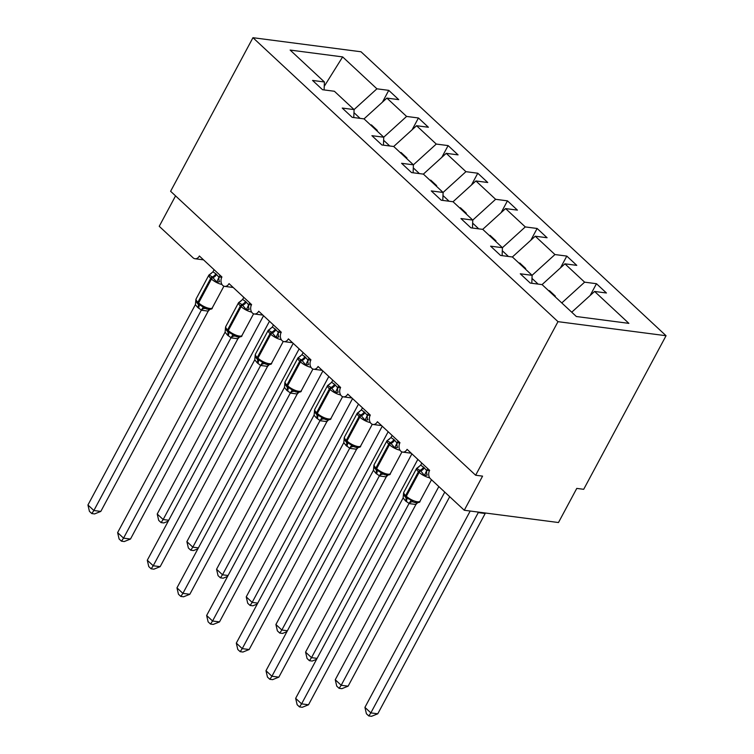 <?xml version="1.0" encoding="UTF-8"?>
<svg xmlns="http://www.w3.org/2000/svg" width="754" height="754" viewBox="0 0 754 754"><rect width="100%" height="100%" fill="white"/><g stroke="black" fill="none" stroke-linecap="round" stroke-linejoin="round"><path stroke-width="1.13" d="M666.055 335.728L583.7 489.308L576.772 488.404L558.478 522.531L464.276 510.26L482.569 476.132L475.642 475.237L557.988 321.656L666.055 335.728L361.015 51.772L252.958 37.7L557.988 321.656M382.457 102.129L388.762 90.357L398.734 99.641L386.887 98.095L364.022 118.878L383.758 137.219L383.437 145.164M324.097 89.915L324.418 81.979L290.139 50.066L342.646 56.908L376.915 88.812L388.762 90.357M376.915 88.812L354.069 109.584M427.744 468.592L426.689 470.562L429.62 470.364L407.075 449.346A6.126 4.467 97.4 0 1 402.73 452.108A6.126 4.467 97.4 0 1 399.959 442.721L377.405 421.722A6.126 4.467 97.4 0 1 373.051 424.483A6.126 4.467 97.4 0 1 370.289 415.096L347.735 394.106A6.126 4.467 97.4 0 1 343.381 396.858A6.126 4.467 97.4 0 1 340.61 387.471L318.065 366.482A6.126 4.467 97.4 0 1 313.711 369.234A6.126 4.467 97.4 0 1 310.94 359.856L288.386 338.857A6.126 4.467 97.4 0 1 284.041 341.619A6.126 4.467 97.4 0 1 281.27 332.231L258.716 311.232A6.126 4.467 97.4 0 1 254.362 313.994A6.126 4.467 97.4 0 1 251.591 304.607L229.046 283.617A6.126 4.467 97.4 0 1 224.692 286.369A6.126 4.467 97.4 0 1 221.921 276.982L199.376 255.992A6.126 4.467 97.4 0 1 195.022 258.745A6.126 4.467 97.4 0 1 193.062 257.793L159.235 226.304L175.559 195.88M412.127 129.745L418.442 117.982L428.404 127.256L416.566 125.72L393.692 146.502M386.887 98.095L406.594 116.436L418.442 117.982M406.594 116.436L383.739 137.2M441.797 157.369L448.112 145.597L458.083 154.881L446.236 153.335L423.371 174.117M416.566 125.72L436.264 144.061L448.112 145.597M436.264 144.061L413.409 164.824L413.117 172.789M471.467 184.994L477.782 173.222L487.753 182.506L475.906 180.96L453.041 201.742L472.777 220.083L495.614 199.301L507.451 200.847L501.146 212.619M446.236 153.335L465.934 171.676L477.782 173.222M465.934 171.676L443.088 192.449M507.451 200.847L517.423 210.13L505.576 208.585L482.711 229.367M530.816 240.234L537.131 228.471L547.093 237.746L535.255 236.209L512.381 256.982M505.576 208.585L525.284 226.926L537.131 228.471M525.284 226.926L502.428 247.689L502.126 255.653M560.486 267.858L566.801 256.087L576.772 265.37L564.925 263.825L542.06 284.607M535.255 236.209L554.953 254.55L566.801 256.087M554.953 254.55L532.098 275.314M324.418 81.979L312.571 80.433L322.542 89.717L334.38 91.262L354.088 109.603L353.767 117.539M354.088 109.603L342.241 108.058L352.212 117.341L364.059 118.878M383.758 137.219L371.911 135.682L381.882 144.957L393.729 146.502L413.428 164.843L401.59 163.298L411.552 172.581L423.399 174.127L443.107 192.468L442.786 200.404M443.107 192.468L431.26 190.922L441.231 200.206L453.069 201.742M472.456 228.028L472.777 220.083L460.93 218.547L470.901 227.831L482.749 229.367L502.447 247.708L490.6 246.172L500.571 255.446L512.418 256.991L532.117 275.333L520.279 273.787L530.25 283.07L542.088 284.616L576.367 316.52L628.874 323.362L594.595 291.449L571.739 312.213M594.595 291.449L606.442 292.995L596.471 283.711L590.165 295.483M564.925 263.825L584.623 282.166L596.471 283.711M584.623 282.166L561.777 302.938M429.629 470.336A6.126 4.467 -82.6 0 0 430.449 478.771L464.276 510.26M475.906 180.96L495.614 199.301M376.859 130.791L377.311 130.385L371.373 124.862L370.921 125.268M406.529 158.415L406.981 158.01L401.043 152.487L400.591 152.892M436.198 186.04L436.651 185.625L430.713 180.102L430.27 180.517M465.868 213.665L466.321 213.25L460.392 207.727L459.94 208.132M495.548 241.28L496 240.875L490.062 235.352L489.61 235.757M525.218 268.905L525.67 268.499L519.732 262.967L519.28 263.382M531.806 283.278L532.117 275.333M554.887 296.529L555.34 296.115L549.402 290.592L548.959 291.006M252.958 37.7L170.611 191.28L475.642 475.237M342.646 56.908L324.239 86.333M549.11 291.148L549.402 290.592M519.44 263.523L519.732 262.967M489.761 235.898L490.062 235.352M460.091 208.283L460.392 207.727M430.421 180.658L430.713 180.102M400.751 153.034L401.043 152.487M371.072 125.418L371.373 124.862M426.755 470.553A4.486 2.696 -102.1 0 0 427.245 475.086L424.417 475.482L420.741 470.939L416.764 468.357L418.564 467.009A4.486 2.696 -102.1 0 0 418.668 467.018M403.55 493.088L404.766 496.396L406.283 497.894L411.25 500.034L412.9 501.834L414.512 502.418M308.518 704.773L302.279 707.28L299.508 706.922L301.591 703.868L295.653 698.345L403.136 497.894L405.473 500.835L409.073 503.427L301.591 703.868L308.518 704.773L415.916 504.473L408.988 503.578M417.537 502.805L415.916 504.473M421.816 463.06L420.666 465.19L423.55 467.122L426.689 470.562M416.764 468.357L420.666 465.19M426.604 470.722L424.417 475.482M403.588 492.909L403.136 497.894M411.25 500.034L409.073 503.427M299.508 706.922L297.142 704.717L295.653 698.345M368.781 715.942L370.855 712.888L377.782 713.793L371.543 716.3L368.781 715.942L366.406 713.736L364.927 707.365L370.855 712.888L478.338 512.447L477.357 511.966M377.782 713.793L485.18 513.502L478.253 512.597M364.927 707.365L470.194 511.033M398.074 440.967L397.085 442.928A4.486 2.696 -102.1 0 0 397.575 447.461L394.747 447.857L390.355 442.655L387.085 440.732L388.894 439.384A4.486 2.696 -102.1 0 0 388.998 439.394M375.803 473.21L373.456 470.27L265.983 670.721L271.921 676.244L379.403 475.802L375.803 473.21A4.486 2.724 -47 0 0 375.897 469.61A2.045 1.235 133 0 1 375.944 467.98A8.775 2.771 28.2 0 1 374.163 464.605L373.833 466.066L375.897 469.61L384.832 474.803M278.848 677.149L272.609 679.656L269.838 679.297L271.921 676.244L278.848 677.149L386.246 476.858L379.319 475.953M387.858 475.18L386.246 476.858M397.085 442.928L399.94 442.739M392.137 435.444L390.996 437.574L393.88 439.497L397.019 442.947M387.085 440.732L390.996 437.574M396.934 443.098L394.747 447.857M373.918 465.284L373.456 470.27M381.581 472.419L379.403 475.802M269.838 679.297L267.463 677.092L265.983 670.721M368.404 413.343L367.405 415.303A4.486 2.696 -102.1 0 0 367.905 419.837L365.068 420.232L360.685 415.03L357.415 413.107L359.224 411.759A4.486 2.696 -102.1 0 0 359.319 411.769M346.133 445.586L343.786 442.655L236.313 643.105L242.241 648.629L349.724 448.178L346.133 445.586A4.486 2.724 -47 0 0 346.227 441.985A2.045 1.235 133 0 1 346.274 440.355A8.775 2.771 28.2 0 1 344.493 436.981L344.163 438.442L346.227 441.985L355.162 447.179M249.169 649.524L242.929 652.031L240.168 651.673L242.241 648.629L249.169 649.524L356.567 449.233L349.639 448.328M358.188 447.556L356.567 449.233M367.405 415.303L370.271 415.124M362.467 407.82L361.326 409.95L364.21 411.882L367.339 415.322M357.415 413.107L361.326 409.95M367.264 415.473L365.068 420.232M344.248 437.669L343.786 442.655M351.901 444.794L349.724 448.178M240.168 651.673L237.793 649.467L236.313 643.105M338.734 385.718L337.735 387.688A4.486 2.696 -102.1 0 0 338.226 392.221L335.398 392.617L331.006 387.405L327.745 385.483L329.555 384.135A4.486 2.696 -102.1 0 0 329.649 384.154M316.463 417.961L314.032 415.181L206.643 615.481L212.571 621.004L320.054 420.553L316.463 417.961A4.486 2.724 -47 0 0 316.557 414.37A2.045 1.235 133 0 1 316.595 412.73A8.775 2.771 28.2 0 1 314.823 409.356L314.493 410.817L316.557 414.37L325.492 419.554M219.499 621.909L213.259 624.416L210.489 624.058L212.571 621.004L219.499 621.909L326.897 421.609L319.969 420.713M328.518 419.931L326.897 421.609M337.735 387.688L340.601 387.499M332.797 380.195L331.647 382.325L334.531 384.257L337.669 387.697M327.745 385.483L331.647 382.325M337.585 387.858L335.398 392.617M314.578 410.044L314.116 415.03M322.231 417.169L320.054 420.553M210.489 624.058L208.123 621.843L206.643 615.481M309.055 358.103L308.066 360.063A4.486 2.696 -102.1 0 0 308.556 364.597L305.728 364.993L302.052 360.45L298.066 357.867L299.875 356.519A4.486 2.696 -102.1 0 0 299.979 356.529M286.784 390.346L284.447 387.405L176.964 587.856L182.902 593.379L290.384 392.938L286.784 390.346A4.486 2.724 -47 0 0 286.878 386.745A2.045 1.235 133 0 1 286.925 385.106A8.775 2.771 28.2 0 1 285.153 381.741L284.823 383.202L286.878 386.745L295.813 391.929M189.829 594.284L183.59 596.791L180.819 596.433L182.902 593.379L189.829 594.284L297.227 393.993L290.299 393.088M298.838 392.316L297.227 393.993M308.066 360.063L310.931 359.875M303.127 352.57L301.977 354.7L304.861 356.633L308 360.082M298.066 357.867L301.977 354.7M307.915 360.233L305.728 364.993M284.899 382.419L284.447 387.405M292.561 389.554L290.384 392.938M180.819 596.433L178.453 594.227L176.964 587.856M339.102 688.317L341.185 685.273L348.112 686.168L341.873 688.675L339.102 688.317L336.736 686.112L335.257 679.74L341.185 685.273L444.766 492.098M348.112 686.168L449.704 496.707M335.257 679.74L438.828 486.575M537.197 283.975L537.847 284.06M531.994 278.396L537.621 283.627M316.595 659.288L312.203 661.06L309.432 660.692L307.067 658.487L305.577 652.125L311.515 657.648L417.839 459.356M309.432 660.692L311.515 657.648L317.085 658.374M305.577 652.125L411.901 453.833M507.527 256.351L508.177 256.435M502.324 250.771L507.951 256.002M286.925 631.663L282.524 633.435L279.762 633.077L277.387 630.862L275.907 624.5L281.845 630.024L388.159 431.74M279.762 633.077L281.845 630.024L287.415 630.749M275.907 624.5L382.231 426.217M477.848 228.735L478.498 228.82M472.654 223.146L478.272 228.377M257.255 604.048L252.854 605.811L250.092 605.453L247.717 603.247L246.238 596.876L252.166 602.399L358.489 404.116M250.092 605.453L252.166 602.399L257.745 603.125M246.238 596.876L352.552 398.593M448.178 201.111L448.828 201.195M442.984 195.522L448.602 200.762M279.385 330.478L278.396 332.439A4.486 2.696 -102.1 0 0 278.886 336.972L276.058 337.368L271.666 332.165L268.396 330.243L270.205 328.895A4.486 2.696 -102.1 0 0 270.309 328.904M257.114 362.721L254.767 359.781L147.294 560.231L153.232 565.764L260.63 365.464L257.114 362.721A4.486 2.724 -47 0 0 257.208 359.121A2.045 1.235 133 0 1 257.255 357.49A8.775 2.771 28.2 0 1 255.474 354.116L255.144 355.577L257.208 359.121L266.143 364.314M160.159 566.659L153.91 569.166L151.149 568.808L153.232 565.764L160.159 566.659L267.557 366.369L260.63 365.464M269.169 364.691L267.557 366.369M278.396 332.439L281.251 332.25M273.448 324.955L272.307 327.085L275.191 329.008L278.32 332.457M268.396 330.243L272.307 327.085M278.245 332.608L276.058 337.368M255.229 354.804L254.767 359.781M262.882 361.929L260.705 365.313M151.149 568.808L148.774 566.603L147.294 560.231M227.576 576.424L223.184 578.186L220.413 577.828L218.047 575.622L216.558 569.251L222.496 574.784L328.819 376.491M220.413 577.828L222.496 574.784L228.076 575.509M216.558 569.251L322.882 370.968M418.508 173.486L419.158 173.571M413.305 167.906L418.932 173.137M249.715 302.854L248.716 304.814A4.486 2.696 -102.1 0 0 249.216 309.347L246.379 309.753L241.996 304.541L238.726 302.618L240.535 301.27A4.486 2.696 -102.1 0 0 240.63 301.28M227.444 335.096L225.097 332.165L117.624 532.616L123.552 538.139L231.035 337.688L227.444 335.096A4.486 2.724 -47 0 0 227.538 331.496A2.045 1.235 133 0 1 227.585 329.866A8.775 2.771 28.2 0 1 225.804 326.491L225.474 327.952L227.538 331.496L236.473 336.689M130.48 539.044L124.24 541.551L121.479 541.184L123.552 538.139L130.48 539.044L237.878 338.744L230.95 337.839M239.499 337.066L237.878 338.744M248.716 304.814L251.582 304.635M243.778 297.33L242.637 299.461L245.521 301.393L248.65 304.833M238.726 302.618L242.637 299.461M248.575 304.993L246.379 309.753M225.559 327.179L225.097 332.165M233.212 334.305L231.035 337.688M121.479 541.184L119.104 538.978L117.624 532.616M197.906 548.799L193.514 550.571L190.743 550.203L188.368 547.998L186.888 541.636L192.826 547.159L299.149 348.866M190.743 550.203L192.826 547.159L198.396 547.885M186.888 541.636L293.212 343.343M388.838 145.861L389.488 145.946M383.635 140.282L389.262 145.513M220.036 275.229L219.046 277.199A4.486 2.696 -102.1 0 0 219.537 281.732L216.709 282.128L212.317 276.916L209.056 275.003L210.866 273.655A4.486 2.696 -102.1 0 0 210.96 273.664M197.765 307.481L195.343 304.691L87.945 504.991L93.882 510.515L201.365 310.073L197.765 307.481A4.486 2.724 -47 0 0 197.868 303.881A2.045 1.235 133 0 1 197.906 302.241A8.775 2.771 28.2 0 1 196.134 298.867L195.804 300.337L197.868 303.881L206.803 309.065C210.639 309.564 212.487 309.149 212.308 307.83L223.919 286.171M100.81 511.419L94.57 513.926L91.8 513.568L93.882 510.515L100.81 511.419L208.208 311.119L201.28 310.224M209.829 309.451L208.208 311.119M219.046 277.199L221.912 277.01M214.108 269.706L212.958 271.836L215.842 273.768L218.98 277.208M209.056 275.003L212.958 271.836M218.896 277.368L216.709 282.128M195.889 299.555L195.427 304.541M203.542 306.68L201.365 310.073M91.8 513.568L89.434 511.353L87.945 504.991M168.236 521.174L163.835 522.946L161.073 522.588L158.698 520.373L157.218 514.011L163.156 519.534L269.47 321.251M161.073 522.588L163.156 519.534L168.726 520.26M157.218 514.011L263.542 315.728M359.158 118.246L359.809 118.331M353.965 112.657L359.583 117.888M423.55 467.122A4.486 2.724 -47 0 1 420.025 470.279A2.045 1.235 133 0 0 418.423 471.712A8.775 2.771 -151.8 0 1 416.651 468.338L419.007 466.801M403.55 493.097L403.842 492.23A8.775 2.771 28.2 0 0 405.614 495.595A2.045 1.235 133 0 0 405.567 497.235A4.486 2.724 -47 0 1 405.473 500.835M429.657 477.81A8.775 2.771 -151.8 0 1 419.139 472.372L418.423 471.712L405.614 495.595L406.331 496.264A8.775 2.771 28.2 0 0 417.386 501.787A8.775 2.771 28.2 0 0 420.016 501.184L431.505 479.761M406.189 501.495A4.486 2.724 -47 0 0 406.283 497.894A2.045 1.235 -47 0 1 406.331 496.264L419.139 472.372A2.045 1.235 -47 0 1 420.741 470.939A4.486 2.724 -47 0 0 424.266 467.782M412.9 501.834A4.486 3.553 -56.7 0 0 409.036 503.606M416.953 502.767A4.486 2.696 -102.1 0 0 415.85 504.492M485.114 513.512A4.486 2.696 77.9 0 1 485.293 513.003M478.3 512.626A4.486 3.553 123.3 0 1 478.743 512.145M393.88 439.497A4.486 2.724 -47 0 1 390.355 442.655A2.045 1.235 133 0 0 388.753 444.087A8.775 2.771 -151.8 0 1 386.972 440.713L389.337 439.177M399.988 450.185A8.775 2.771 -151.8 0 1 389.469 444.747L388.753 444.087L375.944 467.98L376.651 468.639A8.775 2.771 28.2 0 0 387.716 474.162A8.775 2.771 28.2 0 0 390.346 473.559L401.957 451.91M376.519 473.87A4.486 2.724 -47 0 0 376.614 470.27A2.045 1.235 -47 0 1 376.651 468.639L389.469 444.747A2.045 1.235 -47 0 1 391.062 443.314A4.486 2.724 -47 0 0 394.587 440.166M383.23 474.219A4.486 3.553 -56.7 0 0 379.356 475.981M387.273 475.152A4.486 2.696 -102.1 0 0 386.171 476.867M364.21 411.882A4.486 2.724 -47 0 1 360.685 415.03A2.045 1.235 133 0 0 359.083 416.462A8.775 2.771 -151.8 0 1 357.302 413.088L359.658 411.561M370.318 422.57A8.775 2.771 -151.8 0 1 359.79 417.122L359.083 416.462L346.274 440.355L346.981 441.015A8.775 2.771 28.2 0 0 358.046 446.547A8.775 2.771 28.2 0 0 360.676 445.934L372.288 424.285M346.84 446.255A4.486 2.724 -47 0 0 346.944 442.655A2.045 1.235 -47 0 1 346.981 441.015L359.79 417.122A2.045 1.235 -47 0 1 361.392 415.69A4.486 2.724 -47 0 0 364.917 412.542M353.56 446.594A4.486 3.553 -56.7 0 0 349.686 448.357M357.603 447.527A4.486 2.696 -102.1 0 0 356.501 449.252M334.531 384.257A4.486 2.724 -47 0 1 331.006 387.405A2.045 1.235 133 0 0 329.404 388.838A8.775 2.771 -151.8 0 1 327.632 385.473L329.988 383.937M340.648 394.945A8.775 2.771 -151.8 0 1 330.12 389.507L329.404 388.838L316.595 412.73L317.311 413.39A8.775 2.771 28.2 0 0 328.367 418.922A8.775 2.771 28.2 0 0 331.006 418.319L342.608 396.661M317.17 418.63A4.486 2.724 -47 0 0 317.264 415.03A2.045 1.235 -47 0 1 317.311 413.39L330.12 389.507A2.045 1.235 -47 0 1 331.722 388.074A4.486 2.724 -47 0 0 335.247 384.917M323.881 418.97A4.486 3.553 -56.7 0 0 320.016 420.741M327.933 419.903A4.486 2.696 -102.1 0 0 326.831 421.627M304.861 356.633A4.486 2.724 -47 0 1 301.336 359.79A2.045 1.235 133 0 0 299.734 361.223A8.775 2.771 -151.8 0 1 297.962 357.848L300.318 356.312M310.968 367.321A8.775 2.771 -151.8 0 1 300.45 361.882L299.734 361.223L286.925 385.106L287.642 385.775A8.775 2.771 28.2 0 0 298.697 391.298A8.775 2.771 28.2 0 0 301.327 390.695L312.938 369.036M287.5 391.006A4.486 2.724 -47 0 0 287.594 387.405A2.045 1.235 -47 0 1 287.642 385.775L300.45 361.882A2.045 1.235 -47 0 1 302.052 360.45A4.486 2.724 -47 0 0 305.577 357.292M294.211 391.345A4.486 3.553 -56.7 0 0 290.337 393.117M298.264 392.278A4.486 2.696 -102.1 0 0 297.161 394.003M275.191 329.008A4.486 2.724 -47 0 1 271.666 332.165A2.045 1.235 133 0 0 270.064 333.598A8.775 2.771 -151.8 0 1 268.283 330.224L270.639 328.687M281.299 339.705A8.775 2.771 -151.8 0 1 270.771 334.258L270.064 333.598L257.255 357.49L257.962 358.15A8.775 2.771 28.2 0 0 269.027 363.673A8.775 2.771 28.2 0 0 271.657 363.07L283.268 341.421M257.83 363.381A4.486 2.724 -47 0 0 257.925 359.79A2.045 1.235 -47 0 1 257.962 358.15L270.771 334.258A2.045 1.235 -47 0 1 272.373 332.825A4.486 2.724 -47 0 0 275.898 329.677M264.541 363.73A4.486 3.553 -56.7 0 0 260.667 365.492M268.584 364.663A4.486 2.696 -102.1 0 0 267.482 366.378M245.521 301.393A4.486 2.724 -47 0 1 241.996 304.541A2.045 1.235 133 0 0 240.394 305.973A8.775 2.771 -151.8 0 1 238.613 302.599L240.969 301.072M251.629 312.081A8.775 2.771 -151.8 0 1 241.101 306.633L240.394 305.973L227.585 329.866L228.292 330.525A8.775 2.771 28.2 0 0 239.357 336.058A8.775 2.771 28.2 0 0 241.987 335.455L253.598 313.796M228.151 335.766A4.486 2.724 -47 0 0 228.245 332.165A2.045 1.235 -47 0 1 228.292 330.525L241.101 306.633A2.045 1.235 -47 0 1 242.703 305.2A4.486 2.724 -47 0 0 246.228 302.052M234.862 336.105A4.486 3.553 -56.7 0 0 230.997 337.867M238.914 337.038A4.486 2.696 -102.1 0 0 237.812 338.763M215.842 273.768A4.486 2.724 -47 0 1 212.317 276.916A2.045 1.235 133 0 0 210.715 278.349A8.775 2.771 -151.8 0 1 208.943 274.984L211.299 273.448M221.949 284.456A8.775 2.771 -151.8 0 1 211.431 279.018L210.715 278.349L197.906 302.241L198.622 302.901A8.775 2.771 28.2 0 0 209.678 308.433A8.775 2.771 28.2 0 0 212.308 307.83M198.481 308.141A4.486 2.724 -47 0 0 198.575 304.541A2.045 1.235 -47 0 1 198.622 302.901L211.431 279.018A2.045 1.235 -47 0 1 213.033 277.585A4.486 2.724 -47 0 0 216.558 274.428M205.192 308.48A4.486 3.553 -56.7 0 0 201.327 310.252M209.244 309.413A4.486 2.696 -102.1 0 0 208.142 311.138M224.692 286.369L233.193 287.481M195.022 258.745L203.523 259.857M254.362 313.994L262.863 315.097M284.041 341.619L292.543 342.721M313.711 369.234L322.212 370.346M343.381 396.858L351.882 397.971M373.051 424.483L381.552 425.586M402.73 452.108L411.232 453.211M403.513 493.644L404.841 496.481M403.842 492.23L416.651 468.338M414.464 502.409C418.347 502.918 420.195 502.503 420.016 501.184M373.843 466.019L375.172 468.865M374.163 464.605L386.972 440.713M384.794 474.784C388.678 475.293 390.525 474.888 390.346 473.559M344.173 438.394L345.502 441.241M344.493 436.981L357.302 413.088M355.125 447.16C358.998 447.669 360.855 447.263 360.676 445.934M314.493 410.779L315.822 413.616M314.823 409.356L327.632 385.473M325.455 419.535C329.328 420.044 331.176 419.639 331.006 418.319M284.823 383.155L286.152 385.991M285.153 381.741L297.962 357.848M295.775 391.92C299.658 392.429 301.506 392.014 301.327 390.695M255.154 355.53L256.483 358.376M255.474 354.116L268.283 330.224M266.105 364.295C269.989 364.804 271.836 364.399 271.657 363.07M225.474 327.905L226.803 330.752M225.804 326.491L238.613 302.599M236.436 336.67C240.309 337.179 242.166 336.774 241.987 335.455M195.804 300.29L197.133 303.127M196.134 298.867L208.943 274.984"/></g></svg>
